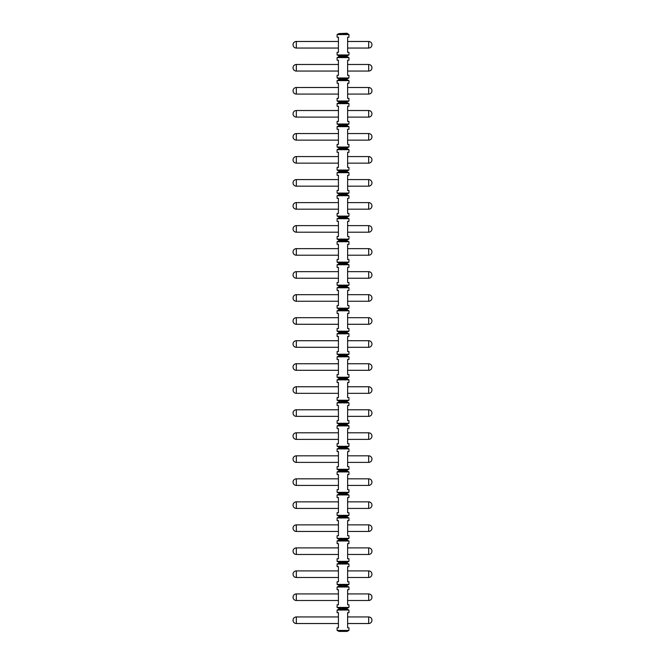 <?xml version="1.0" encoding="UTF-8"?>
<svg xmlns="http://www.w3.org/2000/svg" width="665" height="665" viewBox="0 0 665 665"><rect width="100%" height="100%" fill="white"/><g stroke="black" fill="none" stroke-linecap="round" stroke-linejoin="round"><path stroke-width="1" d="M346.972 33.583L339.075 33.583L346.972 33.25L348.942 34.563L348.942 37.198L347.629 37.198L347.629 52.327L348.942 52.327L348.942 54.954L337.105 54.954L339.075 55.943L339.075 56.6L346.972 56.6L348.942 57.581L348.942 60.216L347.629 60.216L347.629 75.345L348.942 75.345L348.942 77.971L337.105 77.971L339.075 78.96L339.075 79.617L346.972 79.617L348.942 80.606L348.942 83.233L347.629 83.233L347.629 98.362L348.942 98.362L348.942 100.989L337.105 100.989L339.075 101.978L339.075 102.634L346.972 102.634L348.942 103.624L348.942 106.25L347.629 106.25L347.629 121.379L348.942 121.379L348.942 124.014L337.105 124.014L339.075 124.995L339.075 125.652L346.972 125.652L348.942 126.641L348.942 129.276L347.629 129.276L347.629 144.396L348.942 144.396L348.942 147.031L337.105 147.031L339.075 148.021L339.075 148.677L346.972 148.677L348.942 149.658L348.942 152.293L347.629 152.293L347.629 167.422L348.942 167.422L348.942 170.049L337.105 170.049L339.075 171.038L339.075 171.695L346.972 171.695L348.942 172.684L348.942 175.311L347.629 175.311L347.629 190.439L348.942 190.439L348.942 193.066L337.105 193.066L339.075 194.055L339.075 194.712L346.972 194.712L348.942 195.701L348.942 198.328L347.629 198.328L347.629 213.457L348.942 213.457L348.942 216.092L337.105 216.092L339.075 217.073L339.075 217.729L346.972 217.729L348.942 218.719L348.942 221.354L347.629 221.354L347.629 236.474L348.942 236.474L348.942 239.109L337.105 239.109L339.075 240.098L339.075 240.755L346.972 240.755L348.942 241.736L348.942 244.371L347.629 244.371L347.629 259.5L348.942 259.5L348.942 262.126L337.105 262.126L339.075 263.116L339.075 263.772L346.972 263.772L348.942 264.761L348.942 267.388L347.629 267.388L347.629 282.517L348.942 282.517L348.942 285.144L337.105 285.144L339.075 286.133L339.075 286.79L346.972 286.79L348.942 287.779L348.942 290.406L347.629 290.406L347.629 305.534L348.942 305.534L348.942 308.169L337.105 308.169L339.075 309.15L339.075 309.807L346.972 309.807L348.942 310.796L348.942 313.423L347.629 313.423L347.629 328.552L348.942 328.552L348.942 331.187L337.105 331.187L339.075 332.168L339.075 332.832L346.972 332.832L348.942 333.813L348.942 336.448L347.629 336.448L347.629 351.577L348.942 351.577L348.942 354.204L337.105 354.204L339.075 355.193L339.075 355.85L346.972 355.85L348.942 356.831L348.942 359.466L347.629 359.466L347.629 374.594L348.942 374.594L348.942 377.221L337.105 377.221L339.075 378.21L339.075 378.867L346.972 378.867L348.942 379.856L348.942 382.483L347.629 382.483L347.629 397.612L348.942 397.612L348.942 400.239L337.105 400.239L339.075 401.228L339.075 401.884L346.972 401.884L348.942 402.874L348.942 405.5L347.629 405.5L347.629 420.629L348.942 420.629L348.942 423.264L337.105 423.264L339.075 424.245L339.075 424.902L346.972 424.902L348.942 425.891L348.942 428.526L347.629 428.526L347.629 443.646L348.942 443.646L348.942 446.281L337.105 446.281L339.075 447.271L339.075 447.927L346.972 447.927L348.942 448.908L348.942 451.543L347.629 451.543L347.629 466.672L348.942 466.672L348.942 469.299L337.105 469.299L339.075 470.288L339.075 470.945L346.972 470.945L348.942 471.934L348.942 474.561L347.629 474.561L347.629 489.689L348.942 489.689L348.942 492.316L337.105 492.316L339.075 493.305L339.075 493.962L346.972 493.962L348.942 494.951L348.942 497.578L347.629 497.578L347.629 512.707L348.942 512.707L348.942 515.342L337.105 515.342L339.075 516.323L339.075 516.979L346.972 516.979L348.942 517.969L348.942 520.604L347.629 520.604L347.629 535.724L348.942 535.724L348.942 538.359L337.105 538.359L339.075 539.348L339.075 540.005L346.972 540.005L348.942 540.986L348.942 543.621L347.629 543.621L347.629 558.75L348.942 558.75L348.942 561.376L337.105 561.376L339.075 562.366L339.075 563.022L346.972 563.022L348.942 564.011L348.942 566.638L347.629 566.638L347.629 581.767L348.942 581.767L348.942 584.394L337.105 584.394L339.075 585.383L339.075 586.04L346.972 586.04L348.942 587.029L348.942 589.656L347.629 589.656L347.629 604.784L348.942 604.784L348.942 607.419L337.105 607.419L339.075 608.4L339.075 609.057L337.105 610.046L337.105 612.673L338.418 612.673L338.418 627.802L337.105 627.802L337.105 630.437L348.942 630.437L346.972 631.418L339.075 631.418L337.105 630.437M337.105 54.954L337.105 52.327L338.418 52.327L338.418 37.198L337.105 37.198L337.105 34.563L339.075 33.583M337.105 607.419L337.105 604.784L338.418 604.784L338.418 589.656L337.105 589.656L337.105 587.029L348.942 587.029M337.105 584.394L337.105 581.767L338.418 581.767L338.418 566.638L337.105 566.638L337.105 564.011L348.942 564.011M337.105 561.376L337.105 558.75L338.418 558.75L338.418 543.621L337.105 543.621L337.105 540.986L348.942 540.986M337.105 538.359L337.105 535.724L338.418 535.724L338.418 520.604L337.105 520.604L337.105 517.969L348.942 517.969M337.105 515.342L337.105 512.707L338.418 512.707L338.418 497.578L337.105 497.578L337.105 494.951L348.942 494.951M337.105 492.316L337.105 489.689L338.418 489.689L338.418 474.561L337.105 474.561L337.105 471.934L348.942 471.934M337.105 469.299L337.105 466.672L338.418 466.672L338.418 451.543L337.105 451.543L337.105 448.908L348.942 448.908M337.105 446.281L337.105 443.646L338.418 443.646L338.418 428.526L337.105 428.526L337.105 425.891L348.942 425.891M337.105 423.264L337.105 420.629L338.418 420.629L338.418 405.5L337.105 405.5L337.105 402.874L348.942 402.874M337.105 400.239L337.105 397.612L338.418 397.612L338.418 382.483L337.105 382.483L337.105 379.856L348.942 379.856M337.105 377.221L337.105 374.594L338.418 374.594L338.418 359.466L337.105 359.466L337.105 356.831L348.942 356.831M337.105 354.204L337.105 351.577L338.418 351.577L338.418 336.448L337.105 336.448L337.105 333.813L348.942 333.813M337.105 331.187L337.105 328.552L338.418 328.552L338.418 313.423L337.105 313.423L337.105 310.796L348.942 310.796M337.105 308.169L337.105 305.534L338.418 305.534L338.418 290.406L337.105 290.406L337.105 287.779L348.942 287.779M337.105 285.144L337.105 282.517L338.418 282.517L338.418 267.388L337.105 267.388L337.105 264.761L348.942 264.761M337.105 262.126L337.105 259.5L338.418 259.5L338.418 244.371L337.105 244.371L337.105 241.736L348.942 241.736M337.105 239.109L337.105 236.474L338.418 236.474L338.418 221.354L337.105 221.354L337.105 218.719L348.942 218.719M337.105 216.092L337.105 213.457L338.418 213.457L338.418 198.328L337.105 198.328L337.105 195.701L348.942 195.701M337.105 193.066L337.105 190.439L338.418 190.439L338.418 175.311L337.105 175.311L337.105 172.684L348.942 172.684M337.105 170.049L337.105 167.422L338.418 167.422L338.418 152.293L337.105 152.293L337.105 149.658L348.942 149.658M337.105 147.031L337.105 144.396L338.418 144.396L338.418 129.276L337.105 129.276L337.105 126.641L348.942 126.641M337.105 124.014L337.105 121.379L338.418 121.379L338.418 106.25L337.105 106.25L337.105 103.624L348.942 103.624M337.105 100.989L337.105 98.362L338.418 98.362L338.418 83.233L337.105 83.233L337.105 80.606L348.942 80.606M337.105 77.971L337.105 75.345L338.418 75.345L338.418 60.216L337.105 60.216L337.105 57.581L348.942 57.581M339.075 631.418L346.972 631.418M348.942 630.437L348.942 627.802L347.629 627.802L347.629 612.673L348.942 612.673L348.942 610.046L337.105 610.046M348.942 34.563L337.105 34.563M339.075 609.057L346.972 609.057L348.942 610.046M339.075 608.4L346.972 608.4L346.972 609.057M347.629 616.945L368.676 616.945A3.292 3.292 0 0 1 371.959 620.237A3.292 3.292 0 0 1 368.676 623.529L368.676 616.945M347.629 623.529L368.676 623.529M347.629 41.471L368.676 41.471A3.292 3.292 0 0 1 371.959 44.755A3.292 3.292 0 0 1 368.676 48.046L368.676 41.471M347.629 48.046L368.676 48.046M348.942 607.419L346.972 608.4M347.629 593.928L368.676 593.928A3.292 3.292 0 0 1 371.959 597.22A3.292 3.292 0 0 1 368.676 600.503L368.676 593.928M347.629 600.503L368.676 600.503M339.075 586.04L337.105 587.029M348.942 584.394L346.972 585.383L346.972 586.04M339.075 585.383L346.972 585.383M347.629 570.911L368.676 570.911A3.292 3.292 0 0 1 371.959 574.203A3.292 3.292 0 0 1 368.676 577.486L368.676 570.911M347.629 577.486L368.676 577.486M339.075 563.022L337.105 564.011M348.942 561.376L346.972 562.366L346.972 563.022M339.075 562.366L346.972 562.366M347.629 547.894L368.676 547.894A3.292 3.292 0 0 1 371.959 551.177A3.292 3.292 0 0 1 368.676 554.469L368.676 547.894M347.629 554.469L368.676 554.469M339.075 540.005L337.105 540.986M348.942 538.359L346.972 539.348L346.972 540.005M339.075 539.348L346.972 539.348M347.629 524.876L368.676 524.876A3.292 3.292 0 0 1 371.959 528.16A3.292 3.292 0 0 1 368.676 531.451L368.676 524.876M347.629 531.451L368.676 531.451M339.075 516.979L337.105 517.969M348.942 515.342L346.972 516.323L346.972 516.979M339.075 516.323L346.972 516.323M347.629 501.851L368.676 501.851A3.292 3.292 0 0 1 371.959 505.142A3.292 3.292 0 0 1 368.676 508.434L368.676 501.851M347.629 508.434L368.676 508.434M339.075 493.962L337.105 494.951M348.942 492.316L346.972 493.305L346.972 493.962M339.075 493.305L346.972 493.305M347.629 478.833L368.676 478.833A3.292 3.292 0 0 1 371.959 482.125A3.292 3.292 0 0 1 368.676 485.408L368.676 478.833M347.629 485.408L368.676 485.408M339.075 470.945L337.105 471.934M348.942 469.299L346.972 470.288L346.972 470.945M339.075 470.288L346.972 470.288M347.629 455.816L368.676 455.816A3.292 3.292 0 0 1 371.959 459.099A3.292 3.292 0 0 1 368.676 462.391L368.676 455.816M347.629 462.391L368.676 462.391M339.075 447.927L337.105 448.908M348.942 446.281L346.972 447.271L346.972 447.927M339.075 447.271L346.972 447.271M347.629 432.799L368.676 432.799A3.292 3.292 0 0 1 371.959 436.082A3.292 3.292 0 0 1 368.676 439.374L368.676 432.799M347.629 439.374L368.676 439.374M339.075 424.902L337.105 425.891M348.942 423.264L346.972 424.245L346.972 424.902M339.075 424.245L346.972 424.245M347.629 409.773L368.676 409.773A3.292 3.292 0 0 1 371.959 413.065A3.292 3.292 0 0 1 368.676 416.357L368.676 409.773M347.629 416.357L368.676 416.357M339.075 401.884L337.105 402.874M348.942 400.239L346.972 401.228L346.972 401.884M339.075 401.228L346.972 401.228M347.629 386.756L368.676 386.756A3.292 3.292 0 0 1 371.959 390.047A3.292 3.292 0 0 1 368.676 393.331L368.676 386.756M347.629 393.331L368.676 393.331M339.075 378.867L337.105 379.856M348.942 377.221L346.972 378.21L346.972 378.867M339.075 378.21L346.972 378.21M347.629 363.738L368.676 363.738A3.292 3.292 0 0 1 371.959 367.03A3.292 3.292 0 0 1 368.676 370.314L368.676 363.738M347.629 370.314L368.676 370.314M339.075 355.85L337.105 356.831M348.942 354.204L346.972 355.193L346.972 355.85M339.075 355.193L346.972 355.193M347.629 340.721L368.676 340.721A3.292 3.292 0 0 1 371.959 344.005A3.292 3.292 0 0 1 368.676 347.296L368.676 340.721M347.629 347.296L368.676 347.296M339.075 332.832L337.105 333.813M348.942 331.187L346.972 332.168L346.972 332.832M339.075 332.168L346.972 332.168M347.629 317.695L368.676 317.695A3.292 3.292 0 0 1 371.959 320.987A3.292 3.292 0 0 1 368.676 324.279L368.676 317.695M347.629 324.279L368.676 324.279M339.075 309.807L337.105 310.796M348.942 308.169L346.972 309.15L346.972 309.807M339.075 309.15L346.972 309.15M347.629 294.678L368.676 294.678A3.292 3.292 0 0 1 371.959 297.97A3.292 3.292 0 0 1 368.676 301.253L368.676 294.678M347.629 301.253L368.676 301.253M339.075 286.79L337.105 287.779M348.942 285.144L346.972 286.133L346.972 286.79M339.075 286.133L346.972 286.133M347.629 271.661L368.676 271.661A3.292 3.292 0 0 1 371.959 274.953A3.292 3.292 0 0 1 368.676 278.236L368.676 271.661M347.629 278.236L368.676 278.236M339.075 263.772L337.105 264.761M348.942 262.126L346.972 263.116L346.972 263.772M339.075 263.116L346.972 263.116M347.629 248.644L368.676 248.644A3.292 3.292 0 0 1 371.959 251.927A3.292 3.292 0 0 1 368.676 255.219L368.676 248.644M347.629 255.219L368.676 255.219M339.075 240.755L337.105 241.736M348.942 239.109L346.972 240.098L346.972 240.755M339.075 240.098L346.972 240.098M347.629 225.626L368.676 225.626A3.292 3.292 0 0 1 371.959 228.91A3.292 3.292 0 0 1 368.676 232.201L368.676 225.626M347.629 232.201L368.676 232.201M339.075 217.729L337.105 218.719M348.942 216.092L346.972 217.073L346.972 217.729M339.075 217.073L346.972 217.073M347.629 202.601L368.676 202.601A3.292 3.292 0 0 1 371.959 205.892A3.292 3.292 0 0 1 368.676 209.184L368.676 202.601M347.629 209.184L368.676 209.184M339.075 194.712L337.105 195.701M348.942 193.066L346.972 194.055L346.972 194.712M339.075 194.055L346.972 194.055M347.629 179.583L368.676 179.583A3.292 3.292 0 0 1 371.959 182.875A3.292 3.292 0 0 1 368.676 186.158L368.676 179.583M347.629 186.158L368.676 186.158M339.075 171.695L337.105 172.684M348.942 170.049L346.972 171.038L346.972 171.695M339.075 171.038L346.972 171.038M347.629 156.566L368.676 156.566A3.292 3.292 0 0 1 371.959 159.849A3.292 3.292 0 0 1 368.676 163.141L368.676 156.566M347.629 163.141L368.676 163.141M339.075 148.677L337.105 149.658M348.942 147.031L346.972 148.021L346.972 148.677M339.075 148.021L346.972 148.021M347.629 133.549L368.676 133.549A3.292 3.292 0 0 1 371.959 136.832A3.292 3.292 0 0 1 368.676 140.124L368.676 133.549M347.629 140.124L368.676 140.124M339.075 125.652L337.105 126.641M348.942 124.014L346.972 124.995L346.972 125.652M339.075 124.995L346.972 124.995M347.629 110.523L368.676 110.523A3.292 3.292 0 0 1 371.959 113.815A3.292 3.292 0 0 1 368.676 117.106L368.676 110.523M347.629 117.106L368.676 117.106M339.075 102.634L337.105 103.624M348.942 100.989L346.972 101.978L346.972 102.634M339.075 101.978L346.972 101.978M347.629 87.506L368.676 87.506A3.292 3.292 0 0 1 371.959 90.797A3.292 3.292 0 0 1 368.676 94.081L368.676 87.506M347.629 94.081L368.676 94.081M339.075 79.617L337.105 80.606M348.942 77.971L346.972 78.96L346.972 79.617M339.075 78.96L346.972 78.96M347.629 64.488L368.676 64.488A3.292 3.292 0 0 1 371.959 67.78A3.292 3.292 0 0 1 368.676 71.064L368.676 64.488M347.629 71.064L368.676 71.064M339.075 56.6L337.105 57.581M348.942 54.954L346.972 55.943L346.972 56.6M339.075 55.943L346.972 55.943M296.324 623.529L296.324 616.945A3.292 3.292 0 0 0 293.041 620.237A3.292 3.292 0 0 0 296.324 623.529L338.418 623.529M296.324 616.945L338.418 616.945M296.324 600.503L296.324 593.928A3.292 3.292 0 0 0 293.041 597.22A3.292 3.292 0 0 0 296.324 600.503L338.418 600.503M296.324 593.928L338.418 593.928M296.324 577.486L296.324 570.911A3.292 3.292 0 0 0 293.041 574.203A3.292 3.292 0 0 0 296.324 577.486L338.418 577.486M296.324 570.911L338.418 570.911M296.324 554.469L296.324 547.894A3.292 3.292 0 0 0 293.041 551.177A3.292 3.292 0 0 0 296.324 554.469L338.418 554.469M296.324 547.894L338.418 547.894M296.324 531.451L296.324 524.876A3.292 3.292 0 0 0 293.041 528.16A3.292 3.292 0 0 0 296.324 531.451L338.418 531.451M296.324 524.876L338.418 524.876M296.324 508.434L296.324 501.851A3.292 3.292 0 0 0 293.041 505.142A3.292 3.292 0 0 0 296.324 508.434L338.418 508.434M296.324 501.851L338.418 501.851M296.324 485.408L296.324 478.833A3.292 3.292 0 0 0 293.041 482.125A3.292 3.292 0 0 0 296.324 485.408L338.418 485.408M296.324 478.833L338.418 478.833M296.324 462.391L296.324 455.816A3.292 3.292 0 0 0 293.041 459.099A3.292 3.292 0 0 0 296.324 462.391L338.418 462.391M296.324 455.816L338.418 455.816M296.324 439.374L296.324 432.799A3.292 3.292 0 0 0 293.041 436.082A3.292 3.292 0 0 0 296.324 439.374L338.418 439.374M296.324 432.799L338.418 432.799M296.324 416.357L296.324 409.773A3.292 3.292 0 0 0 293.041 413.065A3.292 3.292 0 0 0 296.324 416.357L338.418 416.357M296.324 409.773L338.418 409.773M296.324 393.331L296.324 386.756A3.292 3.292 0 0 0 293.041 390.047A3.292 3.292 0 0 0 296.324 393.331L338.418 393.331M296.324 386.756L338.418 386.756M296.324 370.314L296.324 363.738A3.292 3.292 0 0 0 293.041 367.03A3.292 3.292 0 0 0 296.324 370.314L338.418 370.314M296.324 363.738L338.418 363.738M296.324 347.296L296.324 340.721A3.292 3.292 0 0 0 293.041 344.005A3.292 3.292 0 0 0 296.324 347.296L338.418 347.296M296.324 340.721L338.418 340.721M296.324 324.279L296.324 317.695A3.292 3.292 0 0 0 293.041 320.987A3.292 3.292 0 0 0 296.324 324.279L338.418 324.279M296.324 317.695L338.418 317.695M296.324 301.253L296.324 294.678A3.292 3.292 0 0 0 293.041 297.97A3.292 3.292 0 0 0 296.324 301.253L338.418 301.253M296.324 294.678L338.418 294.678M296.324 278.236L296.324 271.661A3.292 3.292 0 0 0 293.041 274.953A3.292 3.292 0 0 0 296.324 278.236L338.418 278.236M296.324 271.661L338.418 271.661M296.324 255.219L296.324 248.644A3.292 3.292 0 0 0 293.041 251.927A3.292 3.292 0 0 0 296.324 255.219L338.418 255.219M296.324 248.644L338.418 248.644M296.324 232.201L296.324 225.626A3.292 3.292 0 0 0 293.041 228.91A3.292 3.292 0 0 0 296.324 232.201L338.418 232.201M296.324 225.626L338.418 225.626M296.324 209.184L296.324 202.601A3.292 3.292 0 0 0 293.041 205.892A3.292 3.292 0 0 0 296.324 209.184L338.418 209.184M296.324 202.601L338.418 202.601M296.324 186.158L296.324 179.583A3.292 3.292 0 0 0 293.041 182.875A3.292 3.292 0 0 0 296.324 186.158L338.418 186.158M296.324 179.583L338.418 179.583M296.324 163.141L296.324 156.566A3.292 3.292 0 0 0 293.041 159.849A3.292 3.292 0 0 0 296.324 163.141L338.418 163.141M296.324 156.566L338.418 156.566M296.324 140.124L296.324 133.549A3.292 3.292 0 0 0 293.041 136.832A3.292 3.292 0 0 0 296.324 140.124L338.418 140.124M296.324 133.549L338.418 133.549M296.324 117.106L296.324 110.523A3.292 3.292 0 0 0 293.041 113.815A3.292 3.292 0 0 0 296.324 117.106L338.418 117.106M296.324 110.523L338.418 110.523M296.324 94.081L296.324 87.506A3.292 3.292 0 0 0 293.041 90.797A3.292 3.292 0 0 0 296.324 94.081L338.418 94.081M296.324 87.506L338.418 87.506M296.324 71.064L296.324 64.488A3.292 3.292 0 0 0 293.041 67.78A3.292 3.292 0 0 0 296.324 71.064L338.418 71.064M296.324 64.488L338.418 64.488M296.324 48.046L296.324 41.471A3.292 3.292 0 0 0 293.041 44.755A3.292 3.292 0 0 0 296.324 48.046L338.418 48.046M296.324 41.471L338.418 41.471"/></g></svg>
